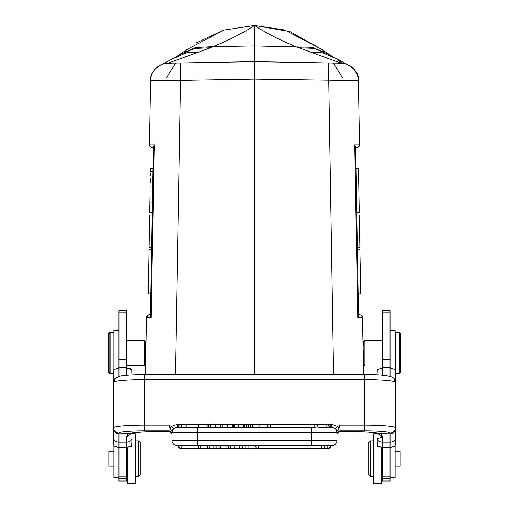 <?xml version="1.0" encoding="UTF-8"?>
<svg xmlns="http://www.w3.org/2000/svg" width="509" height="509" viewBox="0 0 509 509"><rect width="100%" height="100%" fill="white"/><g stroke="black" fill="none" stroke-linecap="round" stroke-linejoin="round"><path stroke-width="0.76" d="M131.914 440.928L131.564 446.329L126.582 447.43L126.582 442.168L118.966 442.168A5.332 3.97 180 0 1 113.641 438.198L113.641 428.718C113.94 431.88 115.715 433.623 118.966 433.942L128.052 433.916L130.902 433.223M172.004 434.241A3.048 3.035 0 0 1 172.01 434.495A3.048 3.035 180 0 0 168.969 431.467L162.117 431.505A35.535 3.099 180 0 0 129.547 433.363L128.052 433.916L126.582 436.97L131.825 433.064M131.914 444.077L131.914 433.051L131.914 433.802L135.209 433.802L135.209 483.55L127.6 483.55L127.6 447.405M131.876 370.749L131.914 374.968L131.704 369.534L126.582 367.867L126.582 310.859L118.966 310.859L118.966 367.867L126.582 367.867L126.582 375.305M118.966 376.367L118.966 367.867L113.844 369.534L113.73 382.03A5.332 5.294 41.2 0 1 115.034 378.556L119.806 376.17C125.068 375.203 133.25 374.713 144.346 374.694L144.346 430.843L168.969 430.843L168.969 425.066L171.38 426.421L177.342 424.124L331.658 424.124L337.62 426.421L340.031 425.066L338.918 428.495L337.009 431.04L335.374 428.285L337.62 426.421L338.918 428.495M113.641 438.198L113.984 446.329L118.966 447.43L118.966 481.011L126.582 481.011L126.582 447.43L118.966 447.43L118.966 433.197A5.332 5.313 0 0 1 113.641 427.891L113.641 382.208L115.04 378.55M113.641 371.576L113.641 444.077L113.984 446.329M118.966 452.609L118.966 449.701M144.601 365.462L144.601 340.585L145.619 341.603L145.619 364.444L144.601 365.462L126.582 365.462L144.092 365.322M118.966 330.182L113.889 330.182L113.889 369.47M113.889 446.018L113.889 477.582L118.966 477.582L113.889 477.582M113.889 451.19L108.818 451.19L108.818 466.161L113.889 466.161L108.818 466.161M110.084 373.326L109.072 372.314L109.072 333.732L110.084 332.721L110.084 373.326L113.641 373.326L109.575 373.326L109.575 372.823M145.72 360.512L145.86 352.368M254.5 374.694L254.5 61.653L180.53 62.944L180.53 80.397L150.607 80.619A17.783 17.783 135 0 1 168.053 63.148L180.53 62.944L168.008 63.167C161.875 62.257 149.557 70.719 150.607 80.619L149.487 144.868L154.221 144.861L151.237 317.431L146.471 317.444L145.472 374.694M145.962 346.476L145.981 345.535L145.619 345.535M154.221 144.861L153.425 146.573L150.473 315.682M150.607 80.619L150.276 99.44M165.832 63.345L168.065 63.167L199.127 51.912L186.243 52.809L172.564 58.84L161.811 64.414M199.114 51.912L210.497 47.77L194.489 48.45L179.257 54.908M210.497 47.77L213.125 46.65L195.577 47.502L178.392 55.328M363.528 374.694L362.529 317.444L357.763 317.431L358.527 315.733L355.575 146.573L355.594 147.445L356.974 147.445A2.539 2.539 -82.6 0 0 359.513 144.868L358.4 80.613A17.79 17.79 45 0 0 340.941 63.154L254.5 61.653L340.941 63.161A17.79 17.79 -135 0 1 358.419 80.613M357.763 317.431L354.754 144.842L359.513 144.868A2.539 2.539 -68.1 0 1 356.974 147.445L356.892 147.445M175.395 374.694L180.53 80.397L254.5 79.111L358.393 80.613C360.124 70.159 344.828 61.761 340.941 63.167L328.47 62.944L333.605 374.694M168.485 63.154L169.694 63.135M171.857 63.097L173.785 63.065M213.125 46.65L254.5 45.925L254.5 61.653M330.615 55.335L312.539 47.299L254.5 45.925L254.5 25.495L223.96 30.076L187.955 48.972M175.745 63.027L166.379 77.902M195.901 43.036L223.839 30.082L254.5 25.495C265.978 32.958 279.765 40.007 295.869 46.65L340.935 63.167M321.243 49.112L284.467 29.904L254.5 25.495C243.028 32.958 229.241 40.007 213.131 46.65M342.621 77.902L333.255 63.027M364.399 364.953L364.399 365.462L363.381 364.444L363.019 345.535L363.89 345.535M363.159 353.679L363.14 352.374M359.99 314.95L358.514 314.95C360.079 314.218 361.415 315.052 362.529 317.444A2.539 2.539 -111.5 0 0 359.99 314.95L358.514 314.95L358.451 316.235M358.514 314.95L359.946 314.95L358.514 314.95M355.581 146.885L354.754 144.842M356.726 212.571L355.969 168.924L356.726 212.571L359.265 212.571L358.508 168.918L359.252 211.738M358.145 293.617L357.865 277.857M357.483 255.862L357.382 249.824L359.914 249.824L360.677 293.477L359.914 249.824M356.771 215.002L357.337 247.393L359.876 247.393L359.309 215.002L356.771 215.002M359.507 144.531L359.513 144.868C356.707 149.258 357.553 146.802 355.594 147.445M358.724 99.44L358.164 78.049L357.464 75.256L354.544 69.873L352.826 68.009L348.964 65.235L336.436 58.84L322.757 52.809L309.886 51.912M342.054 63.192L336.436 58.84L329.743 54.857M329.813 54.896L314.193 48.387L298.503 47.77M359.049 200.152L359.017 198.402M358.96 195.106L358.89 191.149M358.743 182.534L358.673 178.602M358.667 178.156L358.584 173.544M358.75 182.846L358.82 186.835M359.004 197.657L358.985 196.302M358.909 191.95L358.877 190.366M358.501 168.772L358.584 173.48M360.601 288.908L360.684 293.623M364.399 341.094L364.399 340.585L363.381 341.603L363.381 345.535M377.124 370.743L377.258 369.744M399.425 332.721L400.437 333.732L400.437 372.314L399.425 373.326L399.425 332.721L395.359 332.721L395.359 444.077L395.016 446.329L390.034 447.43L382.418 447.43L382.418 481.011L390.034 481.011L390.034 442.168L382.418 442.168A5.332 3.97 180 0 1 377.086 438.198L377.086 444.077L377.086 438.198C377.449 438.561 379.224 438.154 382.418 436.97L382.418 447.506M395.359 441.882L395.016 446.329M377.296 369.534L382.418 367.867L390.034 367.867L390.034 310.859L382.418 310.859L382.418 367.867L377.296 369.534L377.086 374.968L377.086 371.576M337.76 432.504L337.276 433.216M336.99 440.31A5.332 5.332 0 0 1 331.658 445.642L330.888 445.642L331.658 445.642A5.332 5.332 0 0 0 336.99 440.31A5.332 5.332 0 0 1 331.658 445.642L177.342 445.642A5.332 5.332 0 0 1 172.01 440.31A5.332 5.332 0 0 0 177.342 445.642A5.332 5.332 0 0 1 172.01 440.31L336.99 440.31L336.99 431.931M169.16 431.511L162.117 431.524L168.982 431.505L171.31 432.58M129.693 368.306L130.921 368.84M109.575 373.326L108.563 372.314L108.563 333.732L109.575 332.721L109.575 333.23M399.425 373.326L395.359 373.326L398.916 373.103M363.89 352.031L363.89 364.444L364.908 365.462L364.908 340.585L363.89 341.603L363.89 352.031M390.034 371.576L390.034 376.367L390.034 367.867L395.156 369.534L395.359 371.576L395.359 427.891A5.332 5.313 0 0 1 390.034 433.197L390.034 433.948C393.272 433.643 395.048 431.893 395.359 428.718L395.359 438.198A5.332 3.97 180 0 1 390.034 442.168L390.034 433.948L380.923 433.91L382.418 436.97L377.163 433.064M382.418 447.43L377.436 446.329L377.086 438.198M395.359 444.077L395.359 438.198M364.654 430.843L364.654 425.066A30.712 2.679 0 0 1 395.359 427.745A5.332 5.313 180 0 1 390.034 433.057A25.38 2.214 0 0 0 364.654 430.843L340.031 430.843L340.031 425.066L364.654 425.066L364.654 374.694C381.756 374.497 391.529 375.782 393.966 378.556A5.332 5.294 -41.2 0 1 395.27 382.03L395.359 371.576M337.117 433.623L337.422 432.949L340.018 431.505L346.884 431.524C361.854 431.607 372.359 432.192 378.41 433.28A5.332 4.867 -78.7 0 0 379.453 433.363L380.923 433.91L378.098 433.223M336.99 432.408L336.99 433.878A3.048 3.035 -0 0 1 340.031 430.843L340.031 431.467A3.048 3.035 0 0 0 336.99 434.489L337.422 432.949L339.84 431.511M331.658 426.663L331.658 427.363A5.332 5.332 0 0 1 336.99 432.695L335.679 428.775L337.009 431.04M172.01 432.211L172.01 432.695A5.332 5.332 0 0 1 177.342 427.363L315.981 427.363M329.38 427.363L330.888 427.363L329.38 427.363A3.302 3.302 0 0 0 326.091 424.321L326.091 427.363L329.38 427.363L318.087 427.363A3.302 3.302 0 0 0 314.797 424.321L314.797 424.334M336.99 432.695L197.645 432.695L197.645 427.363L197.091 427.363L197.091 424.926M186.039 424.926L196.983 424.926L186.039 424.926L186.039 427.363L196.983 427.363L181.401 427.363L181.401 424.321A3.302 3.302 0 0 0 178.112 427.363M238.702 424.926L243.378 424.926L243.378 427.363L238.702 427.363L238.702 424.926L235.718 424.926M173.035 429.558L174.218 428.381M175.707 427.624L176.381 427.452M168.969 431.467L168.969 430.843A3.048 3.035 -0 0 1 172.01 433.878L172.01 432.44M173.626 428.292L171.38 426.421L170.082 428.495L171.991 431.047L173.626 428.292L172.01 432.695L172.01 440.31M169.064 431.524L171.578 432.949L171.889 433.649M170.082 428.495L168.969 425.066L144.346 425.066A30.712 2.679 0 0 0 113.641 427.745A5.332 5.313 180 0 0 118.966 433.057L129.547 433.363A5.332 4.867 78.7 0 0 130.59 433.28C136.641 432.192 147.146 431.607 162.117 431.524M173.321 428.775L171.991 431.047M335.965 429.558L336.723 431.04M335.679 428.775L335.374 428.285M178.634 445.642L197.645 445.642L197.645 432.695L172.01 432.695L172.01 431.155M258.559 445.642L258.559 448.684L321.701 448.671A3.302 3.302 0 0 0 324.99 445.642L327.153 445.642L327.153 448.684A3.302 3.302 0 0 0 330.443 445.642M181.401 448.658L181.401 448.684A3.302 3.302 0 0 1 178.112 445.642L181.847 445.642L181.847 448.684L258.559 448.684A3.302 3.302 0 0 1 255.27 445.642M311.355 427.363L311.355 445.642L321.701 445.642L321.701 448.671L327.599 448.658M207.844 445.642L207.844 447.926L209.702 447.926L209.702 445.642M200.145 445.642L200.145 447.926L207.844 447.926M198.154 445.642L198.154 447.926L200.145 447.926M228.579 445.642L228.579 447.926L230.634 447.926L230.634 445.642M220.836 445.642L220.836 447.926L226.963 447.926L226.963 445.642M226.963 447.926L228.579 447.926M216.923 445.642L216.923 447.926L219.131 447.926L219.131 445.642M219.131 447.926L220.836 447.926M213.099 445.642L213.099 447.926L215.04 447.926L215.04 445.642M242.774 445.642L242.774 447.926L230.634 447.926M248.914 445.642L248.914 447.926L242.774 447.926M239.37 445.642L239.37 447.926M235.96 447.926L235.96 445.642M234.089 445.642L234.089 447.926M245.026 447.926L245.026 445.642M222.77 427.363L222.77 424.926L227.542 424.926L227.542 427.363M215.752 427.363L215.752 424.926L220.836 424.926L220.836 427.363M222.77 424.926L220.836 424.926M260.996 427.363L260.996 424.926L253.126 424.926L253.126 427.363M259.094 424.926L259.094 427.363M252.852 427.363L252.852 424.926L252.61 427.363M244.263 427.363L244.263 424.926L244.04 427.363M247.947 427.363L247.947 424.926L246.42 424.926L246.42 427.363M246.42 424.926L244.263 424.926M248.487 427.363L248.487 424.926L247.947 424.926M252.61 424.926L248.487 424.926M250.371 424.926L250.371 427.363M210.363 427.363L210.363 424.926L213.965 424.926L213.965 427.363M210.363 424.926L208.862 424.926L208.862 427.363M206.19 424.926L198.491 424.926L198.491 427.363M207.977 427.363L207.977 424.926L208.461 424.926L208.461 427.363M198.866 427.363L198.866 424.926M234.286 427.363L234.286 424.926L233.676 424.926L233.676 427.363M186.243 427.363L186.243 424.926M232.543 427.363L232.543 424.926L227.669 424.926L227.669 427.363M395.111 477.582L390.034 477.582L395.111 477.582L395.111 446.018M395.111 369.47L395.111 330.182L390.034 330.182M400.182 466.161L395.111 466.161L400.182 466.161L400.182 451.19L395.111 451.19M377.086 433.802L373.791 433.802L373.791 483.55L381.4 483.55L381.4 447.405M373.791 440.909L370.234 440.909L370.234 476.443L373.791 476.443L370.234 476.443L368.713 474.922L370.234 476.443M370.234 440.909L368.713 442.436L368.713 474.922M150.473 315.841L150.486 314.95L149.016 314.95A2.539 2.539 108.8 0 0 146.471 317.444C149.5 313.137 148.272 315.605 150.486 314.95C148.921 314.218 147.585 315.052 146.471 317.444A2.539 2.539 114.8 0 1 148.73 314.969M149.035 314.95L150.486 314.95L149.035 314.95M153.317 152.694L153.425 146.573M149.977 198.472L149.92 202.035L152.458 202.035L152.643 191.365M152.802 182.273L152.986 171.628L150.448 171.628L150.499 168.772M150.034 195.361L149.735 212.571L152.274 212.571L152.286 211.738M151.606 250.657L151.408 262.116M151.358 265.024L150.855 293.89L148.316 293.89M151.714 244.708L151.663 247.393L149.124 247.393L149.691 215.002L152.229 215.002M151.237 317.431L150.473 315.733M149.5 144.13L149.487 144.861A2.539 2.539 80.9 0 0 152.019 147.445A2.539 2.539 68.5 0 1 149.487 144.868A2.539 2.539 80.9 0 0 152.019 147.445L153.406 147.445L153.387 148.628M150.18 186.835C149.837 206.469 149.837 206.469 150.18 186.835C150.524 167.2 150.524 167.2 150.18 186.835M150.047 194.667L150.091 191.95M150.257 182.527L150.327 178.602M150.384 175.325L150.422 172.996M150.25 182.846L150.301 180.103M150.066 193.585L150.034 195.456M150.047 194.623L150.11 190.811M150.066 193.605L150.04 195.062M153.044 168.504L150.505 168.504L150.448 171.628M149.086 249.824L148.323 293.477L149.086 249.824L151.618 249.824M148.316 293.623L148.399 288.908M148.997 254.799L148.717 270.883M138.766 440.909L140.287 442.436L140.287 474.922L138.766 476.443L135.209 476.443L138.766 476.443L138.766 440.909L135.209 440.909M131.914 438.198A5.332 3.97 0 0 1 126.582 442.168L126.582 436.97M126.582 476.182L118.966 476.182M126.582 359.386L118.966 359.386M126.582 312.787L118.966 312.787M126.582 478.676L118.966 478.676M118.966 330.844L113.889 330.844M113.889 477.48L118.966 477.48M382.418 367.867L382.418 375.305M390.034 433.057L379.453 433.363A35.535 3.099 180 0 0 346.884 431.505L339.936 431.524L346.884 431.524M118.966 433.057A25.38 2.214 0 0 1 144.346 430.843M395.27 382.03A30.712 2.679 180 0 0 364.654 379.555L144.346 379.555A30.712 2.679 180 0 0 113.73 382.03M177.342 424.124L177.342 427.363M331.658 427.363L331.658 424.124M144.346 374.713L131.914 374.968M371.335 374.77L364.654 374.713M239.707 445.642L239.707 447.926M270.234 424.334L270.234 427.363M314.797 427.363L314.797 424.321L270.234 424.321A3.302 3.302 0 0 0 266.945 427.363M327.599 424.684L327.599 424.321L326.091 424.334M390.034 359.386L382.418 359.386M390.034 312.787L382.418 312.787M390.034 478.676L382.418 478.676M390.034 476.182L382.418 476.182M395.111 477.48L390.034 477.48M395.111 330.844L390.034 330.844M152.026 147.445L153.406 147.445C151.44 146.808 152.299 149.258 149.487 144.868C150.39 146.878 151.249 147.737 152.057 147.445M126.582 340.585L144.601 340.585M110.084 332.721L113.889 332.721M172.564 58.84L179.232 54.87M178.723 55.112L188.559 48.552M185.308 51.269L186.237 50.442M323.699 51.275L322.77 50.448M321.064 48.985L289.945 31.615L254.5 25.45M356.809 147.445C357.299 146.414 355.886 149.888 359.513 144.855M320.441 48.552L330.29 55.125M362.529 317.444L361.835 315.752M358.495 168.504L355.956 168.504M360.684 293.89L358.145 293.89M364.908 365.462L364.399 365.462M171.189 432.446L171.718 433.204M118.966 481.011L126.582 481.011M126.582 469.845L127.6 470.857L126.582 469.845M327.599 448.684A3.302 3.302 0 0 0 330.888 445.642A3.302 3.302 0 0 1 327.599 448.684L181.847 448.684A3.302 3.302 0 0 1 178.557 445.642M382.418 469.845L381.4 470.857L382.418 469.845M363.89 360.512L363.28 360.512M382.418 340.585L364.908 340.585M171.578 432.949L172.01 434.495M395.359 382.208L393.96 378.55M364.654 374.694L144.346 374.694M178.112 445.642A3.302 3.302 0 0 0 181.401 448.684M326.091 424.321L314.797 424.321M270.234 424.321L181.401 424.321M330.888 427.363A3.302 3.302 0 0 0 327.599 424.321M390.034 481.011L382.418 481.011M373.791 483.55L381.4 483.55M135.209 483.55L127.6 483.55M140.287 474.922L138.766 476.443"/></g></svg>
